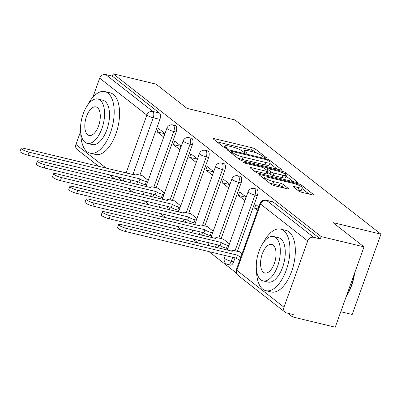 <?xml version="1.0" encoding="UTF-8"?>
<svg xmlns="http://www.w3.org/2000/svg" width="401" height="401" viewBox="0 0 401 401"><rect width="100%" height="100%" fill="white"/><g stroke="black" fill="none" stroke-linecap="round" stroke-linejoin="round"><path stroke-width="0.6" d="M265.552 157.819A1.739 0.331 19.7 0 0 266.475 157.844A1.739 0.331 19.7 0 0 266.314 157.613L255.452 149.117A2.486 0.471 19.7 0 0 252.319 147.809L214.309 138.651A2.486 0.471 19.7 0 0 212.991 138.616A2.486 0.471 19.7 0 0 213.222 138.946L224.079 147.443A1.739 0.331 19.7 0 0 226.274 148.355A1.739 0.331 19.7 0 0 227.197 148.385A1.739 0.331 19.7 0 0 227.036 148.154L225.633 147.052A7.955 1.504 19.7 0 1 224.901 145.999A7.955 1.504 19.7 0 1 229.116 146.119L232.284 146.886A7.955 1.504 19.7 0 1 242.314 151.072L243.718 152.169A1.739 0.331 19.7 0 0 245.913 153.087A1.739 0.331 19.7 0 0 246.836 153.112A1.739 0.331 19.7 0 0 246.675 152.881L245.272 151.784A7.955 1.504 19.7 0 1 244.535 150.731A7.955 1.504 19.7 0 1 248.755 150.851L251.923 151.613A7.955 1.504 19.7 0 1 261.953 155.804L263.357 156.901A1.739 0.331 19.7 0 0 265.552 157.819M298.67 190.991A2.486 0.471 19.7 0 0 301.803 192.3L312.464 194.871A2.486 0.471 19.7 0 0 313.782 194.906A2.486 0.471 19.7 0 0 313.557 194.58L301.497 185.142A2.486 0.471 19.7 0 0 298.364 183.833L260.354 174.676A2.486 0.471 19.7 0 0 259.036 174.641A2.486 0.471 19.7 0 0 259.262 174.971L271.322 184.405A2.486 0.471 19.7 0 0 274.454 185.713L287.337 188.816A2.486 0.471 19.7 0 0 288.655 188.856A2.486 0.471 19.7 0 0 288.424 188.525L283.266 184.485A2.486 0.471 19.7 0 0 280.134 183.177L273.743 181.638A6.652 1.258 19.7 0 1 264.75 177.257A6.652 1.258 19.7 0 1 268.279 177.362L293.301 183.387A6.652 1.258 19.7 0 1 302.294 187.768A6.652 1.258 19.7 0 1 298.765 187.668L294.595 186.66A2.486 0.471 19.7 0 0 293.276 186.625A2.486 0.471 19.7 0 0 293.507 186.956L298.67 190.991M113.162 73.799L155.974 84.115L187.001 108.39L234.976 119.949L380.95 234.164L332.975 222.61L364.003 246.886L321.196 236.575L113.162 73.799L112.325 76.14L105.658 74.536L152.821 111.443A5.068 2.466 103.5 0 1 153.227 117.754L132.876 174.595M280.68 169.999A2.486 0.471 19.7 0 0 281.998 170.039A2.486 0.471 19.7 0 0 281.773 169.708L269.713 160.275A2.486 0.471 19.7 0 0 266.58 158.966L228.57 149.809A2.486 0.471 19.7 0 0 227.252 149.768A2.486 0.471 19.7 0 0 227.477 150.099L239.537 159.538A2.486 0.471 19.7 0 0 242.67 160.846L280.68 169.999M285.602 172.706L297.662 182.144A2.486 0.471 19.7 0 1 297.893 182.475A2.486 0.471 19.7 0 1 296.575 182.435L258.565 173.277A2.486 0.471 19.7 0 1 255.432 171.969L250.269 167.934A2.486 0.471 19.7 0 1 250.039 167.603A2.486 0.471 19.7 0 1 251.357 167.643L266.775 171.352A2.486 0.471 19.7 0 0 268.094 171.392A2.486 0.471 19.7 0 0 267.863 171.062L264.439 168.385A2.486 0.471 19.7 0 0 261.307 167.077L245.257 163.212A1.739 0.331 19.7 0 1 242.906 162.064A1.739 0.331 19.7 0 1 243.828 162.089L282.469 171.397A2.486 0.471 19.7 0 1 285.602 172.706L285.126 174.039M364.003 246.886L335.246 327.201L292.439 316.885L287.743 313.211M127.804 188.069L133.152 192.254M144.049 200.781L149.393 204.961M160.29 213.487L165.638 217.673M176.53 226.199L181.879 230.38M192.776 238.906L198.124 243.091M209.016 251.617L236.319 272.981M340.785 311.732L352.193 314.479L380.95 234.164M321.196 236.575L320.354 238.916L313.687 237.307A5.068 4.321 128 0 0 307.707 240.956L283.983 307.221A5.068 4.321 128 0 0 285.161 312.244A5.068 4.321 128 0 0 286.61 312.94L293.276 314.544L292.439 316.885M112.325 76.14L159.493 113.047A5.068 2.466 103.5 0 1 159.899 119.358L139.944 175.087M137.598 181.633L136.646 184.3M98.726 166.37L77.132 149.473A5.068 4.321 -52 0 1 75.949 144.445L80.626 131.393M92.847 97.258L99.679 78.18A5.068 4.321 -52 0 1 105.658 74.536M181.237 146.25L174.641 141.087L173.387 144.601L181.157 146.475M164.47 193.081L157.874 187.919L157.783 188.179M197.482 158.956L190.886 153.799L189.628 157.307L197.402 159.182M180.716 205.788L174.119 200.625L174.024 200.886M213.723 171.668L207.127 166.505L205.868 170.019L213.643 171.894M196.956 218.5L190.36 213.337L190.269 213.598M229.968 184.375L223.372 179.217L222.114 182.726L229.888 184.6M213.197 231.207L206.605 226.044L206.51 226.304M246.209 197.086L239.613 191.924L238.354 195.437L246.129 197.307M229.442 243.913L222.846 238.755L222.75 239.016M258.8 206.936L255.858 204.635L254.6 208.144L258.069 208.981M242.034 253.768L239.086 251.462L238.996 251.723M257.352 195.613L254.986 195.041A5.068 2.466 103.5 0 0 254.089 188.49L256.455 189.061A5.068 2.466 -76.5 0 1 257.352 195.613L237.402 251.342M235.056 257.888L233.628 261.878L231.262 261.307A5.068 2.466 103.5 0 1 227.994 264.605L230.359 265.171A5.068 2.466 -76.5 0 0 233.628 261.878M241.111 182.906L238.745 182.335A5.068 2.466 103.5 0 0 237.848 175.778L240.214 176.35A5.068 2.466 -76.5 0 1 241.111 182.906L221.157 238.63M218.811 245.176L217.858 247.843M224.866 170.194L222.5 169.623A5.068 2.466 103.5 0 0 221.608 163.072L223.974 163.643A5.068 2.466 -76.5 0 1 224.866 170.194L204.916 225.923M202.57 232.47L201.618 235.136M208.625 157.488L206.259 156.916A5.068 2.466 103.5 0 0 205.362 150.36L207.728 150.931A5.068 2.466 -76.5 0 1 208.625 157.488L188.67 213.212M186.33 219.758L185.372 222.425M192.385 144.776L190.014 144.21A5.068 2.466 103.5 0 0 189.122 137.653L191.488 138.225A5.068 2.466 -76.5 0 1 192.385 144.776L172.43 200.505M170.084 207.051L169.132 209.718M176.139 132.069L173.773 131.498A5.068 2.466 103.5 0 0 172.876 124.947L175.242 125.513A5.068 2.466 -76.5 0 1 176.139 132.069L156.19 187.793M153.844 194.345L152.886 197.006M164.996 133.538L158.4 128.38L157.142 131.894L164.916 133.764M148.23 180.37L141.633 175.212L141.538 175.468M157.142 131.894L163.738 137.052M320.354 238.916L273.191 202.009A5.068 2.466 -76.5 0 0 272.7 201.768L266.028 200.164A5.068 2.466 103.5 0 1 266.52 200.405L313.687 237.307M173.387 144.601L179.979 149.763M189.628 157.307L196.224 162.47M205.868 170.019L212.465 175.182M222.114 182.726L228.71 187.889M238.354 195.437L244.951 200.595M254.6 208.144L257.542 210.45M256.8 153.172L254.615 151.458A2.486 0.471 19.7 0 0 251.482 150.149L216.896 141.819M277.256 169.177L269.838 163.367M267.878 160.44A1.739 0.331 19.7 0 0 265.688 159.523L232.324 151.488A1.739 0.331 19.7 0 0 231.397 151.463A1.739 0.331 19.7 0 0 231.557 151.693L233.041 152.851A7.955 1.504 19.7 0 0 243.071 157.037L265.873 162.53A7.955 1.504 19.7 0 0 270.094 162.656A7.955 1.504 19.7 0 0 269.362 161.598L267.878 160.44M237.352 157.824A7.955 1.504 19.7 0 0 242.229 159.377L243.071 157.037M270.094 162.656L269.256 164.996A7.955 1.504 19.7 0 1 265.036 164.871L242.229 159.377M286.033 176.044L293.151 181.608M253.943 170.806L265.933 173.693A2.486 0.471 19.7 0 0 267.256 173.733L268.094 171.392M282.77 175.207A6.652 1.258 19.7 0 0 286.294 175.312A6.652 1.258 19.7 0 0 277.302 170.931L268.485 168.806A2.486 0.471 19.7 0 0 267.166 168.766A2.486 0.471 19.7 0 0 267.397 169.097L270.82 171.773A2.486 0.471 19.7 0 0 273.953 173.082L282.77 175.207L281.933 177.548A6.652 1.258 19.7 0 0 285.457 177.653L286.294 175.312M281.933 177.548L273.116 175.427A2.486 0.471 19.7 0 1 269.983 174.119L267.743 172.365M302.294 187.768L301.457 190.114A6.652 1.258 19.7 0 1 297.928 190.009L297.181 189.828M269.397 182.896A6.652 1.258 19.7 0 0 272.906 183.979L273.743 181.638M283.913 187.994L282.429 186.826A2.486 0.471 19.7 0 0 279.291 185.518L272.906 183.979M264.414 178.199L262.936 177.844M309.041 194.044L302.018 188.545M146.571 185.006L145.262 184.691A5.068 0.957 -160.3 0 1 138.876 182.024L139.964 178.981A5.068 0.957 19.7 0 0 146.35 181.648L147.658 181.964M142.155 175.618L137.082 174.395A5.068 0.957 19.7 0 0 134.395 174.32A5.068 0.957 19.7 0 0 134.861 174.991L24.23 148.425A5.825 1.103 19.7 0 0 21.138 148.335A5.825 1.103 19.7 0 0 29.017 152.169L139.809 178.861M138.721 181.904L27.93 155.212A5.825 1.103 -160.3 0 1 20.05 151.377L21.138 148.335M162.811 197.713L161.503 197.397A5.068 0.957 -160.3 0 1 155.117 194.736L156.21 191.688A5.068 0.957 19.7 0 0 162.59 194.355L163.904 194.67M158.395 188.325L153.327 187.107A5.068 0.957 19.7 0 0 150.641 187.026A5.068 0.957 19.7 0 0 151.107 187.698L40.471 161.132A5.825 1.103 19.7 0 0 37.383 161.042A5.825 1.103 19.7 0 0 45.263 164.881L156.049 191.568M154.961 194.61L44.17 167.924A5.825 1.103 -160.3 0 1 36.291 164.084L37.383 161.042M179.052 210.425L177.743 210.109A5.068 0.957 -160.3 0 1 171.362 207.442L172.45 204.4A5.068 0.957 19.7 0 0 178.836 207.066L180.144 207.382M174.641 201.036L169.568 199.813A5.068 0.957 19.7 0 0 166.881 199.738A5.068 0.957 19.7 0 0 167.347 200.405L56.716 173.839A5.825 1.103 19.7 0 0 53.624 173.753A5.825 1.103 19.7 0 0 61.503 177.588L172.295 204.274M171.202 207.322L60.416 180.63A5.825 1.103 -160.3 0 1 52.536 176.796L53.624 173.753M80.791 132.957A31.659 15.403 -76.5 0 0 87.017 151.658A31.659 15.403 -76.5 0 0 90.085 153.167A31.659 15.403 -76.5 0 0 111.578 129.322A31.659 15.403 -76.5 0 0 107.979 93.117A31.659 15.403 -76.5 0 0 104.912 91.608A31.659 15.403 -76.5 0 0 87.433 105.368M90.085 153.167L95.463 154.46A31.659 15.403 -76.5 0 0 116.957 130.621A31.659 15.403 -76.5 0 0 113.358 94.415A31.659 15.403 -76.5 0 0 110.29 92.902L104.912 91.608M97.889 99.032L102.836 100.225A22.797 11.088 103.5 0 1 105.042 101.313A22.797 11.088 103.5 0 1 107.633 127.383A22.797 11.088 103.5 0 1 92.16 144.55L87.212 143.357A22.797 11.088 -76.5 0 0 102.686 126.19A22.797 11.088 -76.5 0 0 100.095 100.12A22.797 11.088 -76.5 0 0 97.889 99.032A22.797 11.088 -76.5 0 0 82.416 116.2A22.797 11.088 -76.5 0 0 85.007 142.27A22.797 11.088 -76.5 0 0 87.212 143.357M97.413 107.613A14.692 7.148 -76.5 0 0 95.989 106.912A14.692 7.148 -76.5 0 0 86.02 117.974A14.692 7.148 -76.5 0 0 87.689 134.776A14.692 7.148 -76.5 0 0 89.112 135.478A14.692 7.148 -76.5 0 0 99.082 124.415A14.692 7.148 -76.5 0 0 97.413 107.613M354.654 273.001A30.902 15.032 103.5 0 1 346.228 296.534M346.529 295.692A31.659 15.403 -76.5 0 0 354.158 274.389M256.545 270.474A31.659 15.403 -76.5 0 0 262.775 289.176A31.659 15.403 -76.5 0 0 265.838 290.685A31.659 15.403 -76.5 0 0 287.332 266.84A31.659 15.403 -76.5 0 0 283.733 230.635A31.659 15.403 -76.5 0 0 280.665 229.126A31.659 15.403 -76.5 0 0 263.186 242.891M265.838 290.685L271.216 291.978A31.659 15.403 -76.5 0 0 292.71 268.139A31.659 15.403 -76.5 0 0 289.111 231.933A31.659 15.403 -76.5 0 0 286.043 230.42L280.665 229.126M273.642 236.55L278.59 237.743A22.797 11.088 103.5 0 1 280.8 238.831A22.797 11.088 103.5 0 1 283.387 264.901A22.797 11.088 103.5 0 1 267.913 282.068L262.966 280.875A22.797 11.088 -76.5 0 0 278.439 263.708A22.797 11.088 -76.5 0 0 275.848 237.638A22.797 11.088 -76.5 0 0 273.642 236.55A22.797 11.088 -76.5 0 0 258.169 253.718A22.797 11.088 -76.5 0 0 260.76 279.788A22.797 11.088 -76.5 0 0 262.966 280.875M273.166 245.131A14.692 7.148 -76.5 0 0 271.743 244.43A14.692 7.148 -76.5 0 0 261.773 255.497A14.692 7.148 -76.5 0 0 263.442 272.294A14.692 7.148 -76.5 0 0 264.866 272.996A14.692 7.148 -76.5 0 0 274.835 261.933A14.692 7.148 -76.5 0 0 273.166 245.131M195.297 223.131L193.989 222.816A5.068 0.957 -160.3 0 1 187.603 220.154L188.691 217.106A5.068 0.957 19.7 0 0 195.076 219.773L196.385 220.089M190.881 213.743L185.813 212.525A5.068 0.957 19.7 0 0 183.127 212.445A5.068 0.957 19.7 0 0 183.593 213.116L72.957 186.55A5.825 1.103 19.7 0 0 69.869 186.46A5.825 1.103 19.7 0 0 77.749 190.3L188.535 216.986M187.447 220.029L76.656 193.342A5.825 1.103 -160.3 0 1 68.777 189.503L69.869 186.46M211.538 235.843L210.229 235.527A5.068 0.957 -160.3 0 1 203.843 232.861L204.936 229.818A5.068 0.957 19.7 0 0 211.322 232.485L212.63 232.801M207.127 226.455L202.054 225.232A5.068 0.957 19.7 0 0 199.367 225.156A5.068 0.957 19.7 0 0 199.833 225.823L89.202 199.257A5.825 1.103 19.7 0 0 86.11 199.167A5.825 1.103 19.7 0 0 93.989 203.006L204.781 229.693M203.688 232.74L92.902 206.049A5.825 1.103 -160.3 0 1 85.022 202.214L86.11 199.167M227.783 248.55L226.475 248.234A5.068 0.957 -160.3 0 1 220.089 245.572L221.177 242.525A5.068 0.957 19.7 0 0 227.562 245.191L228.871 245.507M223.367 239.161L218.294 237.943A5.068 0.957 19.7 0 0 215.608 237.863A5.068 0.957 19.7 0 0 216.074 238.535L105.443 211.969A5.825 1.103 19.7 0 0 102.355 211.878A5.825 1.103 19.7 0 0 110.23 215.718L221.021 242.404M219.933 245.447L109.142 218.761A5.825 1.103 -160.3 0 1 101.263 214.921L102.355 211.878M239.793 260.023A5.068 0.957 -160.3 0 1 236.329 258.279L237.422 255.236A5.068 0.957 19.7 0 0 240.881 256.981M239.613 251.873L234.54 250.65A5.068 0.957 19.7 0 0 231.853 250.57A5.068 0.957 19.7 0 0 232.319 251.242L121.683 224.675A5.825 1.103 19.7 0 0 118.596 224.585A5.825 1.103 19.7 0 0 126.475 228.425L237.267 255.111M236.174 258.159L125.383 231.467A5.825 1.103 -160.3 0 1 117.508 227.633L118.596 224.585M266.204 157.919L266.314 157.613M226.926 148.46L227.036 148.154M246.565 153.192L246.675 152.881M307.707 240.956L260.54 204.049L236.816 270.314L283.983 307.221M159.899 119.358L153.227 117.754A5.068 0.957 19.7 0 1 146.841 115.087L99.679 78.18M130.932 180.029L129.974 182.691M123.222 181.067L124.175 178.4M126.12 172.966L146.841 115.087A5.068 4.321 -52 0 1 152.821 111.443L159.493 113.047M75.949 144.445L106.3 168.194M117.197 176.716L122.541 180.901M254.089 188.49A5.068 5.068 0 0 0 248.134 191.708A5.068 0.957 -160.3 0 0 248.6 192.38A5.068 0.957 -160.3 0 0 254.986 195.041L235.036 250.77M232.69 257.317L231.262 261.307A5.068 0.957 -160.3 0 1 224.876 258.64A5.068 0.957 19.7 0 1 224.41 257.973A5.068 5.068 0 0 0 227.994 264.605M237.848 175.778A5.068 5.068 0 0 0 231.893 178.996A5.068 0.957 -160.3 0 0 232.359 179.668A5.068 0.957 -160.3 0 0 238.745 182.335L218.791 238.059M216.445 244.61L215.492 247.277M221.608 163.072A5.068 5.068 0 0 0 215.648 166.29A5.068 0.957 -160.3 0 0 216.119 166.961A5.068 0.957 -160.3 0 0 222.5 169.623L202.55 225.352M200.204 231.898L199.252 234.565M205.362 150.36A5.068 5.068 0 0 0 199.407 153.578A5.068 0.957 -160.3 0 0 199.873 154.25A5.068 0.957 -160.3 0 0 206.259 156.916L186.305 212.64M183.964 219.192L183.006 221.858M189.122 137.653A5.068 5.068 0 0 0 183.167 140.871A5.068 0.957 -160.3 0 0 183.633 141.543A5.068 0.957 -160.3 0 0 190.014 144.21L170.064 199.934M167.718 206.48L166.766 209.147M172.876 124.947A5.068 5.068 0 0 0 166.921 128.16A5.068 0.957 -160.3 0 0 167.387 128.831A5.068 0.957 -160.3 0 0 173.773 131.498L153.819 187.222M151.478 193.773L150.52 196.44M143.122 194.655A5.068 5.068 0 0 1 143.197 194.425A5.068 0.957 19.7 0 0 143.257 194.685M159.362 207.362A5.068 5.068 0 0 1 159.438 207.137A5.068 0.957 19.7 0 0 159.498 207.397M175.603 220.074A5.068 5.068 0 0 1 175.683 219.843A5.068 0.957 19.7 0 0 175.738 220.104M191.848 232.78A5.068 5.068 0 0 1 191.924 232.555A5.068 0.957 19.7 0 0 191.984 232.816M208.089 245.492A5.068 5.068 0 0 1 208.164 245.262A5.068 0.957 19.7 0 0 208.224 245.522M273.191 202.009L266.52 200.405A5.068 4.321 -52 0 0 260.54 204.049A5.068 0.957 -160.3 0 1 260.074 203.377L236.349 269.642A5.068 5.068 0 0 0 237.999 275.342L285.161 312.244M237.999 275.342A5.068 4.321 128 0 1 236.816 270.314A5.068 0.957 -160.3 0 1 236.349 269.642M244.916 152.776L245.272 151.784M225.277 148.044L225.633 147.052M213.994 139.548L214.309 138.651M251.482 150.149L252.319 147.809M254.615 151.458L255.452 149.117M228.249 150.701L228.57 149.809M266.314 159.703L266.58 158.966M269.261 161.523L269.713 160.275M281.612 170.149L281.773 169.708M231.111 152.941L231.557 151.693M232.595 154.099L233.041 152.851M265.036 164.871L265.873 162.53M297.507 182.58L297.662 182.144M251.041 168.535L251.357 167.643M265.933 173.693L266.775 171.352M243.633 162.631L243.828 162.089M282.073 172.51L282.469 171.397M266.946 170.345L267.397 169.097M269.983 174.119L270.82 171.773M273.116 175.427L273.953 173.082M294.279 187.558L294.595 186.66M297.928 190.009L298.765 187.668M279.291 185.518L280.134 183.177M282.429 186.826L283.266 184.485M288.269 188.961L288.424 188.525M260.033 175.573L260.354 174.676M297.968 184.926L298.364 183.833M301.031 186.44L301.497 185.142M313.397 195.016L313.557 194.58M138.876 182.024L139.964 178.981M145.262 184.691L146.35 181.648M27.93 155.212L29.017 152.169M155.117 194.736L156.21 191.688M161.503 197.397L162.59 194.355M44.17 167.924L45.263 164.881M171.362 207.442L172.45 204.4M177.743 210.109L178.836 207.066M60.416 180.63L61.503 177.588M187.603 220.154L188.691 217.106M193.989 222.816L195.076 219.773M76.656 193.342L77.749 190.3M203.843 232.861L204.936 229.818M210.229 235.527L211.322 232.485M92.902 206.049L93.989 203.006M220.089 245.572L221.177 242.525M226.475 248.234L227.562 245.191M109.142 218.761L110.23 215.718M236.329 258.279L237.422 255.236M125.383 231.467L126.475 228.425M143.197 194.425L144.069 191.989M146.014 186.555L166.921 128.16M159.438 207.137L160.31 204.695M162.255 199.267L183.167 140.871M175.683 219.843L176.555 217.407M178.5 211.974L199.407 153.578M191.924 232.555L192.796 230.114M194.741 224.685L215.648 166.29M208.164 245.262L209.041 242.826M210.986 237.392L231.893 178.996M224.41 257.973L225.282 255.532M227.227 250.099L248.134 191.708M266.028 200.164A5.068 5.068 0 0 0 260.074 203.377M109.623 174.891L114.967 179.077M243.963 152.335L244.535 150.731M224.324 147.603L224.901 145.999M230.921 152.791L231.397 151.463M266.675 170.134L267.166 168.766M264.189 178.821L264.75 177.257M134.185 174.911L134.395 174.32M150.425 187.618L150.641 187.026M166.671 200.33L166.881 199.738M182.911 213.036L183.127 212.445M199.157 225.748L199.367 225.156M215.397 238.455L215.608 237.863M231.643 251.166L231.853 250.57"/></g></svg>
